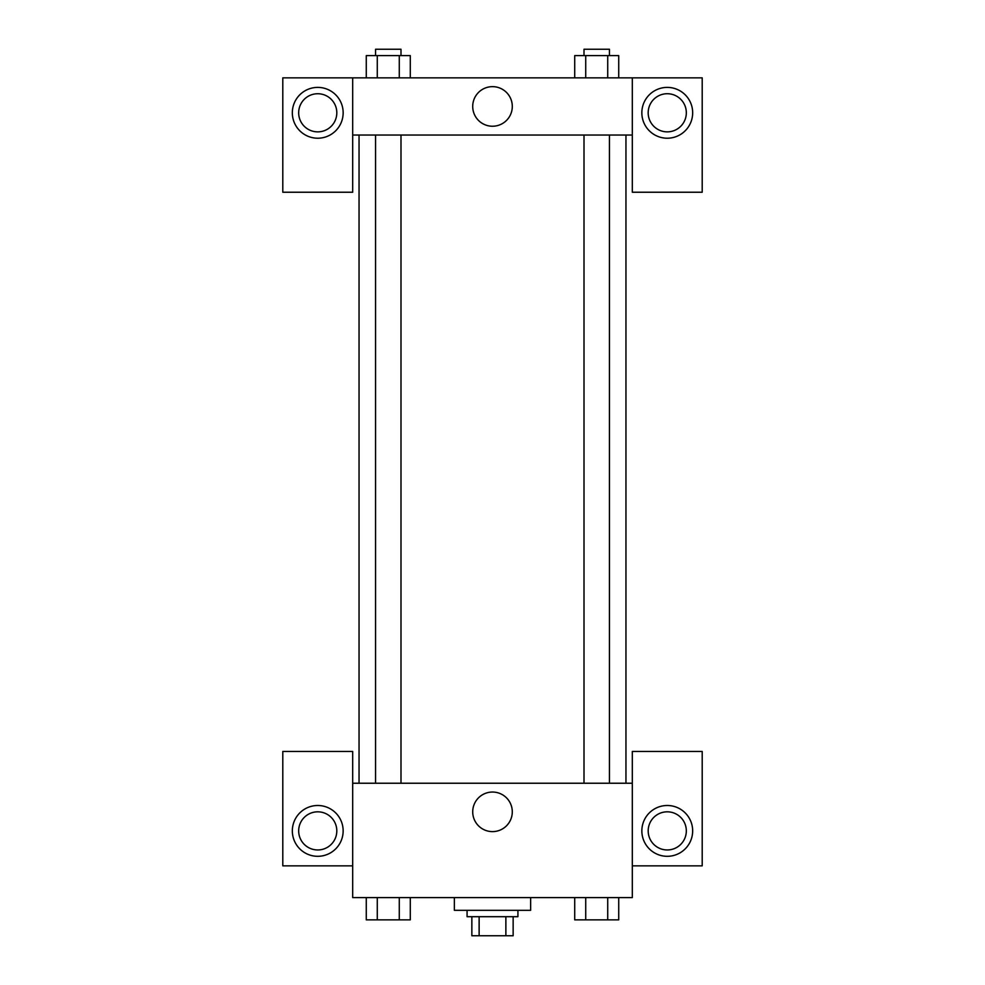 <?xml version="1.0" encoding="UTF-8"?>
<svg xmlns="http://www.w3.org/2000/svg" width="985" height="985" viewBox="0 0 985 985"><rect width="100%" height="100%" fill="white"/><g stroke="black" fill="none" stroke-linecap="round" stroke-linejoin="round"><path stroke-width="1.48" d="M505.871 916.69L505.871 935.75L471.852 935.75L471.852 916.69M505.871 935.75L513.148 935.75L513.148 916.69L513.148 935.75M517.925 910.325L517.925 916.69L467.075 916.69L467.075 910.325M479.129 916.69L479.129 935.75M454.368 897.618L454.368 910.325L530.632 910.325L530.632 897.618M632.308 865.852L702.207 865.852L702.207 751.457L632.308 751.457L632.308 897.618L352.692 897.618L352.692 751.457L282.793 751.457L282.793 865.852L352.692 865.852M317.736 856.31A25.425 25.425 0 0 1 295.734 818.19A25.425 25.425 0 0 1 339.751 818.19A25.425 25.425 0 0 1 317.736 856.31M298.677 830.897A19.06 19.06 0 0 1 317.736 811.825A19.06 19.06 0 0 1 336.808 830.897A19.06 19.06 0 0 1 317.736 849.957A19.06 19.06 0 0 1 298.677 830.897M472.714 811.825A19.786 19.786 0 0 1 502.399 794.698A19.786 19.786 0 0 1 502.399 828.964A19.786 19.786 0 0 1 472.714 811.825M632.308 783.235L352.692 783.235M667.264 856.31A25.425 25.425 0 0 1 645.249 818.19A25.425 25.425 0 0 1 689.266 818.19A25.425 25.425 0 0 1 667.264 856.31M648.192 830.897A19.06 19.06 0 0 1 667.264 811.825A19.06 19.06 0 0 1 686.323 830.897A19.06 19.06 0 0 1 667.264 849.957A19.06 19.06 0 0 1 648.192 830.897M625.955 135.043L625.955 783.235M609.432 783.235L609.432 135.043M400.993 135.043L400.993 783.235M632.308 135.043L632.308 192.235L702.207 192.235L702.207 77.852L632.308 77.852L632.308 135.043L352.692 135.043L352.692 192.235L282.793 192.235L282.793 77.852L352.692 77.852L352.692 135.043M336.808 112.795A19.06 19.06 0 0 1 317.736 131.867A19.06 19.06 0 0 1 298.677 112.795A19.06 19.06 0 0 1 317.736 93.735A19.06 19.06 0 0 1 336.808 112.795M317.736 138.22A25.425 25.425 0 0 1 295.734 100.088A25.425 25.425 0 0 1 339.751 100.088A25.425 25.425 0 0 1 317.736 138.22M686.323 112.795A19.06 19.06 0 0 1 657.721 129.306A19.06 19.06 0 0 1 657.721 96.284A19.06 19.06 0 0 1 686.323 112.795M667.264 138.22A25.425 25.425 0 0 1 645.249 100.088A25.425 25.425 0 0 1 689.266 100.088A25.425 25.425 0 0 1 667.264 138.22M632.308 77.852L352.692 77.852M472.714 106.442A19.786 19.786 0 0 1 502.399 89.303A19.786 19.786 0 0 1 502.399 123.581A19.786 19.786 0 0 1 472.714 106.442M618.728 77.852L618.728 55.603L574.711 55.603L574.711 77.852M607.72 55.603L607.72 77.852M585.718 55.603L585.718 77.852M584.006 55.603L584.006 49.25L609.432 49.25L609.432 55.603M410.289 77.852L410.289 55.603L366.272 55.603L366.272 77.852M399.282 55.603L399.282 77.852M377.28 55.603L377.28 77.852M375.568 55.603L375.568 49.25L400.993 49.25L400.993 55.603M618.728 897.618L618.728 919.867L574.711 919.867L574.711 897.618M607.72 897.618L607.72 919.867M585.718 897.618L585.718 919.867M609.432 919.867L584.006 919.867M410.289 897.618L410.289 919.867L366.272 919.867L366.272 897.618M399.282 897.618L399.282 919.867M377.28 897.618L377.28 919.867M400.993 919.867L375.568 919.867M359.045 135.043L359.045 783.235M584.006 783.235L584.006 135.043M375.568 135.043L375.568 783.235"/></g></svg>
